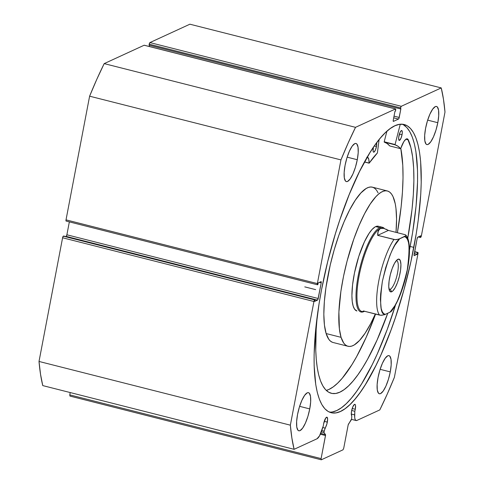 <?xml version="1.0" encoding="UTF-8"?>
<svg xmlns="http://www.w3.org/2000/svg" width="484" height="484" viewBox="0 0 484 484"><rect width="100%" height="100%" fill="white"/><g stroke="black" fill="none" stroke-linecap="round" stroke-linejoin="round"><path stroke-width="0.73" d="M144.299 45.266L395.482 108.954A1.458 0.399 -75.8 0 1 395.579 108.942A1.458 0.399 -75.8 0 1 395.67 110.146L395.482 111.126L394.938 111.38L393.256 120.195A1.458 0.399 -75.8 0 0 393.353 121.399L393.347 121.399A1.458 0.399 -75.8 0 0 393.444 121.387L398.507 119.058L393.71 117.842L398.507 119.058A1.458 0.399 -75.8 0 0 399.227 117.455L394.036 116.136L399.227 117.455L400.909 108.634L400.371 108.882L149.03 45.163L400.371 108.882L400.558 107.902L149.217 44.183L149.03 45.163L149.217 44.183A1.458 0.399 104.2 0 1 149.937 42.574L401.272 106.292L149.937 42.574L149.217 44.183L400.558 107.902A1.458 0.399 -75.8 0 1 401.272 106.292L441.239 87.919L189.897 24.2L149.937 42.574L189.897 24.2L441.239 87.919A217.032 59.096 -75.8 0 1 444.99 112.064L421.401 235.738A1.458 0.399 -75.8 0 1 420.681 237.348L418.212 236.948L420.36 237.493L420.681 235.811L417.831 237.124A1.458 0.399 -75.8 0 0 417.111 238.727L414.123 254.409A1.458 0.399 -75.8 0 0 414.219 255.612L414.207 255.612A1.458 0.399 -75.8 0 0 414.31 255.6L417.16 254.288L414.286 253.562L417.16 254.288L417.48 252.612L414.606 251.88L417.795 252.466L414.643 251.668L417.795 252.466A1.458 0.399 -75.8 0 1 417.886 252.454A1.458 0.399 -75.8 0 1 417.982 253.658L394.387 377.326A217.032 59.096 -75.8 0 1 379.813 409.906L356.932 420.427A13.008 3.539 -75.8 0 1 356.115 420.536A13.008 3.539 -75.8 0 1 354.645 414.891L354.802 411.279A5.971 1.627 -75.8 0 0 355.286 409.27L355.516 405.459L355.153 404.491L354.53 404.382L352.896 406.663L351.578 410.97A5.971 1.627 -75.8 0 0 351.771 415.804L351.656 418.472A1.168 0.315 -75.8 0 1 351.596 418.932A1.168 0.315 104.2 0 0 351.656 418.472L351.771 415.804L351.287 414.11L351.578 410.97A5.971 1.627 -75.8 0 1 354.899 404.334A5.971 1.627 -75.8 0 1 355.286 409.27L352.207 408.49L355.286 409.27A5.971 1.627 -75.8 0 1 354.802 411.279L351.674 410.486L354.802 411.279L354.705 417.565L355.135 419.465L355.897 420.445L356.932 420.427L379.813 409.906L387.194 394.2L394.387 377.326L417.982 253.658L417.795 252.466L417.16 254.288L414.31 255.6L414.068 255.34L417.111 238.727L417.831 237.124L420.681 235.811L420.36 237.493L420.681 237.348L421.401 235.738L444.99 112.064L443.465 99.208L441.239 87.919L401.272 106.292L400.558 107.902L400.371 108.882L400.909 108.634L398.907 118.501L398.507 119.058L393.444 121.387L393.256 120.195L394.938 111.38L395.482 111.126L395.482 108.954L355.522 127.334L348.147 143.04L340.954 159.908L317.359 283.576L317.395 284.743L317.861 284.622L318.182 282.946L321.031 281.634L321.219 282.825L317.903 299.554L314.654 301.423L314.975 299.741L314.661 299.892L313.941 301.496L290.352 425.17L291.876 438.026L294.103 449.315L316.99 438.794L319.531 435.836L323.348 425.745A5.971 1.627 -75.8 0 1 323.614 423.833A5.971 1.627 -75.8 0 1 326.936 417.19A5.971 1.627 -75.8 0 1 327.323 422.127L324.244 421.346L327.323 422.127A5.971 1.627 -75.8 0 1 325.073 428.08L322.792 427.499L325.073 428.08L323.923 432.345L325.575 434.947L321.11 458.608L321.297 459.8L343.011 449.817L343.725 448.208L348.208 424.801L351.596 418.932A1.168 0.315 -75.8 0 1 351.196 420.039L348.534 424.014A1.168 0.315 -75.8 0 0 348.129 425.121L343.725 448.208L343.011 449.817L321.297 459.8L69.956 396.081L69.769 394.89L69.956 396.081L321.297 459.8L321.11 458.608L325.514 435.521L320.36 434.215L325.514 435.521A1.168 0.315 -75.8 0 0 325.496 434.602L320.729 433.392L325.496 434.602L323.984 432.551A1.168 0.315 -75.8 0 1 324.092 431.141L321.806 430.566L324.092 431.141L326.906 423.893L327.62 419.084L326.906 417.184L325.768 418.001L323.614 423.833A5.971 1.627 -75.8 0 0 323.348 425.745L322.023 429.889A13.008 3.539 -75.8 0 1 316.99 438.794L294.103 449.315A217.032 59.096 -75.8 0 1 290.352 425.17L39.01 361.451L40.535 374.307L42.761 385.597L294.103 449.315L42.761 385.597A217.032 59.096 104.2 0 1 39.01 361.451L62.599 237.777L39.01 361.451L290.352 425.17L313.941 301.496A1.458 0.399 -75.8 0 1 314.661 299.892L63.319 236.168L62.599 237.777L313.941 301.496L62.599 237.777A1.458 0.399 104.2 0 1 63.319 236.168L314.975 299.741L63.64 236.023L314.975 299.741L314.654 301.423L317.504 300.116L66.169 236.392L317.504 300.116A1.458 0.399 -75.8 0 0 318.224 298.507L66.889 234.788L66.169 236.392A1.458 0.399 104.2 0 0 66.889 234.788L69.351 221.884L66.889 234.788L318.224 298.507L321.219 282.825L319.428 282.372L321.219 282.825A1.458 0.399 -75.8 0 0 321.122 281.621A1.458 0.399 -75.8 0 0 321.031 281.634L318.182 282.946L317.546 284.767A1.458 0.399 -75.8 0 1 317.456 284.78A1.458 0.399 -75.8 0 1 317.359 283.576L66.018 219.857L66.054 221.025M403.481 124.818L406.844 127.576L409.797 131.69L412.308 137.111L414.352 143.79L415.913 151.661L417.523 170.671L417.559 181.621L416.089 205.906L412.61 232.562L409.482 249.962A148.648 40.474 104.2 0 0 410.16 246.459L413.832 247.391A148.648 40.474 -75.8 0 1 331.141 412.707A148.648 40.474 -75.8 0 1 321.509 289.843L327.71 261.566L335.448 233.56L339.804 219.99L349.273 194.393L359.449 171.651L369.945 152.629L375.185 144.752L380.351 138.067L385.391 132.64L390.267 128.526L394.92 125.755L399.318 124.364L403.402 124.358L407.147 125.743L410.511 128.508L413.463 132.616L415.974 138.037L418.019 144.716L419.58 152.587L420.644 161.577L421.225 182.553L420.747 194.338L418.261 219.93L416.282 233.488L410.94 261.499L403.934 289.777L395.531 317.244L390.909 330.336L381.041 354.627L375.886 365.583L365.396 384.605L360.156 392.482L354.99 399.167L349.944 404.594L345.074 408.714L340.415 411.479L336.023 412.87L331.933 412.876L328.188 411.491L324.825 408.726L321.872 404.618L319.361 399.197L317.316 392.518L315.756 384.647L314.146 365.638L314.11 354.681L315.586 330.403L319.059 303.746L321.509 289.843A148.648 40.474 -75.8 0 1 404.2 124.527A148.648 40.474 -75.8 0 1 413.832 247.391L410.16 246.459A148.648 40.474 104.2 0 0 402.325 124.225M437.802 122.706L427.662 120.135L437.802 122.706L435.957 130.148L433.464 136.887L430.7 141.897L428.092 144.413L426.967 144.595L426.029 144.044L424.831 140.862L424.674 135.338L425.587 128.32A19.662 5.354 -75.8 0 1 436.526 106.45A19.662 5.354 -75.8 0 1 437.802 122.706A19.662 5.354 -75.8 0 1 426.864 144.571A19.662 5.354 -75.8 0 1 425.587 128.32L427.433 120.873L429.925 114.133L432.69 109.124L435.298 106.613L436.423 106.426L437.361 106.976L438.564 110.164L438.716 115.688L437.802 122.706M357.283 159.726L347.149 157.161L357.283 159.726L355.444 167.174L352.945 173.913L350.186 178.923L347.572 181.433L346.453 181.621L345.509 181.07L344.312 177.888L344.16 172.364L345.074 165.346A19.662 5.354 -75.8 0 1 356.012 143.476A19.662 5.354 -75.8 0 1 357.283 159.726A19.662 5.354 -75.8 0 1 346.344 181.597A19.662 5.354 -75.8 0 1 345.074 165.346L346.919 157.899L349.412 151.159L352.171 146.15L354.784 143.639L355.903 143.452L356.847 144.002L358.045 147.184L358.202 152.708L357.283 159.726M390.267 371.894L380.128 369.322L390.267 371.894L388.422 379.335L385.929 386.075L383.165 391.084L380.557 393.601L379.432 393.782L378.494 393.232L377.29 390.05L377.139 384.526L378.052 377.508A19.662 5.354 -75.8 0 1 388.991 355.637A19.662 5.354 -75.8 0 1 390.267 371.894A19.662 5.354 -75.8 0 1 379.329 393.758A19.662 5.354 -75.8 0 1 378.052 377.508L379.898 370.06L382.39 363.321L385.155 358.311L387.763 355.8L388.888 355.613L389.826 356.163L391.03 359.352L391.181 364.869L390.267 371.894M309.748 408.913L299.614 406.342L309.748 408.913L307.909 416.361L305.41 423.101L302.651 428.11L300.038 430.621L298.918 430.808L297.975 430.258L296.777 427.076L296.625 421.552L297.539 414.534A19.662 5.354 -75.8 0 1 308.477 392.663A19.662 5.354 -75.8 0 1 309.748 408.913A19.662 5.354 -75.8 0 1 298.809 430.784A19.662 5.354 -75.8 0 1 297.539 414.534L299.384 407.086L301.877 400.347L304.636 395.337L307.249 392.826L308.368 392.639L309.312 393.189L310.51 396.372L310.668 401.895L309.748 408.913M149.502 45.284L149.272 46.5L149.502 45.284M144.311 45.278A1.458 0.399 104.2 0 0 144.238 45.224A1.458 0.399 104.2 0 0 144.147 45.236L395.482 108.954L355.522 127.334L104.187 63.616L144.147 45.236L104.187 63.616L96.806 79.316L89.613 96.189L66.018 219.857L89.613 96.189L340.954 159.908L317.359 283.576L66.018 219.857A1.458 0.399 104.2 0 0 66.114 221.061A1.458 0.399 104.2 0 0 66.205 221.049M70.216 392.554L69.769 394.89L321.11 458.608L69.769 394.89L70.216 392.554M329.344 412.084A148.648 40.474 104.2 0 0 395.543 304.938L387.242 329.41L377.375 353.695L372.22 364.658L361.729 383.673L356.49 391.55L351.324 398.235L346.278 403.662L341.408 407.782L336.749 410.553L332.357 411.944M340.954 159.908A217.032 59.096 -75.8 0 1 355.522 127.334L104.187 63.616A217.032 59.096 104.2 0 0 89.613 96.189L340.954 159.908M321.334 431.879L323.984 432.551L321.334 431.879M354.645 414.891L351.281 414.038L354.645 414.891M356.92 310.97L356.932 310.976A43.699 11.9 -75.8 0 1 353.163 306.1L354.639 309.27L356.944 310.976M347.984 346.272A80.114 21.81 -75.8 0 0 375.3 314.013L370.738 323.554L365.075 333.258L359.515 340.476L354.264 344.935L351.82 346.072L349.527 346.459L347.409 346.096L345.491 344.989L343.779 343.15L341.069 337.336A80.114 21.81 -75.8 0 1 351.094 247.185A80.114 21.81 -75.8 0 1 387.357 190.962A80.114 21.81 -75.8 0 1 394.266 199.898A80.114 21.81 -75.8 0 1 396.009 232.338L396.559 219.119L395.96 208.35L395.246 203.812L393.032 196.643L391.556 194.084L389.85 192.245L387.926 191.138L385.815 190.775L383.522 191.168L381.077 192.299L378.506 194.169L375.826 196.758L370.26 203.976L364.597 213.68L359.055 225.496L353.84 238.963L347.07 261.136L343.513 276.394L340.887 291.356L338.897 311.986L339.381 328.884L341.069 337.336L326.125 333.549L341.069 337.336A80.114 21.81 -75.8 0 0 347.984 346.272L333.04 342.484A80.114 21.81 104.2 0 1 326.125 333.549L328.836 339.363L330.548 341.202L332.466 342.309M387.357 190.962L372.414 187.175A80.114 21.81 104.2 0 0 336.15 243.398A80.114 21.81 104.2 0 0 326.125 333.549L324.437 325.097L323.832 314.328L324.347 301.653L325.944 287.569L330.239 264.978L334.214 249.786L338.897 235.176L344.112 221.708L349.654 209.893L355.316 200.188L360.882 192.971L366.134 188.512L368.578 187.375L370.865 186.987L372.983 187.35L374.906 188.457L376.613 190.297L378.089 192.856M378.718 226.355L376.316 226.373L374.985 226.99L372.117 229.422L369.086 233.361L364.464 241.746L358.807 256.369L354.494 272.861L352.552 284.943L351.91 295.615L352.237 301.49L353.163 306.1A43.699 11.9 -75.8 0 1 358.626 256.925A43.699 11.9 -75.8 0 1 378.409 226.258L382.481 227.292A43.699 11.9 -75.8 0 1 384.417 228.545A43.699 11.9 104.2 0 0 379.759 227.655A43.699 11.9 104.2 0 0 358.178 275.892A43.699 11.9 104.2 0 0 363.732 311.648L364.361 311.242L363.732 311.648A43.699 11.9 -75.8 0 1 361.01 312.011A43.699 11.9 -75.8 0 1 359.122 271.318A43.699 11.9 -75.8 0 1 379.759 227.655L375.681 226.621L379.759 227.655A43.699 11.9 -75.8 0 1 382.481 227.292M390.213 289.305A14.859 4.047 104.2 0 0 397.328 274.023A14.859 4.047 104.2 0 0 396.348 260.586A14.859 4.047 -75.8 0 1 396.59 260.622A14.859 4.047 -75.8 0 1 397.231 274.458A14.859 4.047 -75.8 0 1 390.213 289.305L388.991 288.99L390.213 289.305A14.859 4.047 -75.8 0 1 389.287 289.426A14.859 4.047 -75.8 0 1 389.057 289.341A14.859 4.047 104.2 0 0 390.213 289.305L391.744 291.743L390.213 289.305M397.939 259.267A16.898 4.598 -75.8 0 1 400.086 273.091A16.898 4.598 -75.8 0 1 391.744 291.743L392.826 290.963L395.18 287.665L397.485 282.523L399.385 276.31L400.595 269.969L400.927 264.476L400.335 260.664L398.901 259.109L396.856 260.047L394.502 263.344L392.197 268.493L390.298 274.706L389.094 281.041L388.755 286.534L389.348 290.352L390.782 291.906L391.744 291.743A16.898 4.598 -75.8 0 1 389.596 290.896A16.898 4.598 -75.8 0 1 390.382 274.374A16.898 4.598 -75.8 0 1 397.564 259.478A16.898 4.598 -75.8 0 1 397.939 259.267L397.176 259.763L397.939 259.267M362.734 311.575A42.967 11.701 -75.8 0 1 359.673 273.006A42.967 11.701 -75.8 0 1 380.303 228.527L379.759 227.655L380.303 228.527A42.967 11.701 -75.8 0 1 383.322 228.279M364.458 311.266A43.699 11.9 -75.8 0 1 363.732 311.648A43.699 11.9 104.2 0 0 364.458 311.266M383.739 228.363L382.983 228.17A42.967 11.701 104.2 0 0 380.303 228.527L383.739 228.363L388.41 230.414L405.259 234.728L405.907 235.242L405.767 235.781L398.798 239.163L395.24 239.677L377.653 235.357L378.246 230.892L380.303 228.527A42.967 11.701 104.2 0 0 360.011 271.464A42.967 11.701 104.2 0 0 361.863 311.478L362.825 311.72L363.236 310.952L379.541 315.09A42.967 11.701 -75.8 0 1 378.778 280.956A42.967 11.701 -75.8 0 1 393.958 239.489L377.653 235.357L377.762 232.871L379.093 229.434L380.303 228.527L381.858 228.164L383.739 228.363M364.549 311.121L362.825 311.72L364.549 311.121M385.929 229.113L388.41 230.414L377.653 235.357L388.41 230.414L405.259 234.728L405.907 235.242L405.767 235.781L404.412 236.622L406.13 237.487L407.51 239.483L408.514 242.551L409.107 246.592L409.028 257.107L407.28 269.788L404.067 283.14L402.022 289.577L397.358 301.018L394.877 305.688L389.995 312.216L384.381 314.757L380.811 315.278L363.236 310.952L362.825 311.72M391.489 310.837L390.769 311.823L385.27 314.388L383.558 313.523L382.172 311.527L381.168 308.465L380.4 299.523L380.654 293.909L382.402 281.228L385.621 267.87L389.923 255.413L392.324 249.992L394.805 245.327L399.693 238.793L404.412 236.622C409.337 236.041 410.293 247.094 407.28 269.788C401.381 293.806 395.616 307.951 389.995 312.216L391.489 310.837M405.604 234.909L405.907 235.242M399.693 238.793L396.257 239.683L393.958 239.489A42.967 11.701 104.2 0 0 378.778 280.956A42.967 11.701 104.2 0 0 379.541 315.09L381.822 315.278L385.27 314.388C380.345 314.969 379.389 303.916 382.402 281.228C388.301 257.21 394.067 243.065 399.693 238.793M367.217 157.155A15.052 4.102 -75.8 0 1 367.368 157.185A15.052 4.102 -75.8 0 1 369.092 163.066L369.189 163.138A126.723 34.503 -75.8 0 1 377.387 152.974L379.099 139.586L377.387 152.974L369.147 163.175L368.754 159.157L367.592 157.264L366.763 157.185M373.515 146.991L373.303 147.959A5.1 1.385 -75.8 0 1 373.46 147.221M376.576 142.84A5.1 1.385 -75.8 0 1 376.467 146.501L374.332 145.962L376.467 146.501L376.546 142.75M398.876 136.198A5.1 1.385 -75.8 0 1 401.714 130.529A5.1 1.385 -75.8 0 1 402.047 134.74L399.415 134.074L402.047 134.74L402.295 132.144L401.932 130.662L401.073 130.807L400.002 132.519L398.725 137.141L398.683 139.446L399.233 140.414L400.921 138.418L402.047 134.74A5.1 1.385 -75.8 0 1 399.209 140.408A5.1 1.385 -75.8 0 1 398.876 136.198M387.757 313.245A136.185 37.08 -75.8 0 1 331.328 393.298A136.185 37.08 -75.8 0 1 317.316 315.514L316.167 329.35L315.762 350.18L316.264 359.358L317.238 367.592L318.666 374.804L320.541 380.926L322.84 385.893L325.544 389.656L328.624 392.185L332.054 393.456L335.799 393.456L339.829 392.179L344.094 389.644L348.559 385.869L353.175 380.896L357.912 374.773L362.71 367.556L367.531 359.316L377.042 340.095L387.757 313.245M326.276 390.406A136.185 37.08 104.2 0 0 375.584 314.086L366.176 337.336L356.66 356.563L351.844 364.803L342.309 378.143L337.687 383.116L333.222 386.885L328.957 389.42L326.276 390.406M315.647 289.632L304.775 286.879L315.647 289.632M386.897 131.243L384.205 141.782L395.071 144.535L400.262 124.243L395.071 144.535L384.205 141.782L386.897 131.243M400.619 148.703L400.746 148.515A15.052 4.102 -75.8 0 1 407.268 138.835A15.052 4.102 -75.8 0 1 408.321 139.864A136.185 37.08 -75.8 0 1 407.746 238.297L411.999 209.62L413.33 194.622L413.887 180.701L413.657 168.069L412.634 156.943L410.849 147.487L407.697 139.041L405.985 139.156L403.88 141.552L400.631 148.697L397.987 146.253L395.077 144.837A126.723 34.503 -75.8 0 1 400.607 148.691L389.735 145.938L387.115 143.5L384.205 142.084L395.077 144.837L384.205 142.084A126.723 34.503 104.2 0 1 389.735 145.938L400.607 148.691L389.747 145.944M397.388 232.689A136.185 37.08 104.2 0 0 400.794 148.358L402.785 165.316L403.021 177.943L402.464 191.87L401.127 206.862L397.388 232.689M373.303 147.959L373.103 151.208L373.418 152.036L373.95 152.127L375.348 150.179L376.467 146.501A5.1 1.385 -75.8 0 1 373.636 152.17A5.1 1.385 -75.8 0 1 373.303 147.959M408.321 139.864L405.858 139.241L408.321 139.864M369.092 163.066L364.525 161.91L369.092 163.066M364.5 161.952L369.098 163.114M317.456 284.78L66.114 221.061M144.238 45.224L395.579 108.942M417.886 252.454L414.649 251.632M356.097 420.529L351.493 419.362M391.374 311.345C396.989 303.922 401.702 292.88 405.519 278.209C407.958 268.487 409.276 259.63 409.47 251.65C409.512 240.729 407.558 236.809 405.792 235.067M369.129 163.181L364.476 162.001"/></g></svg>
